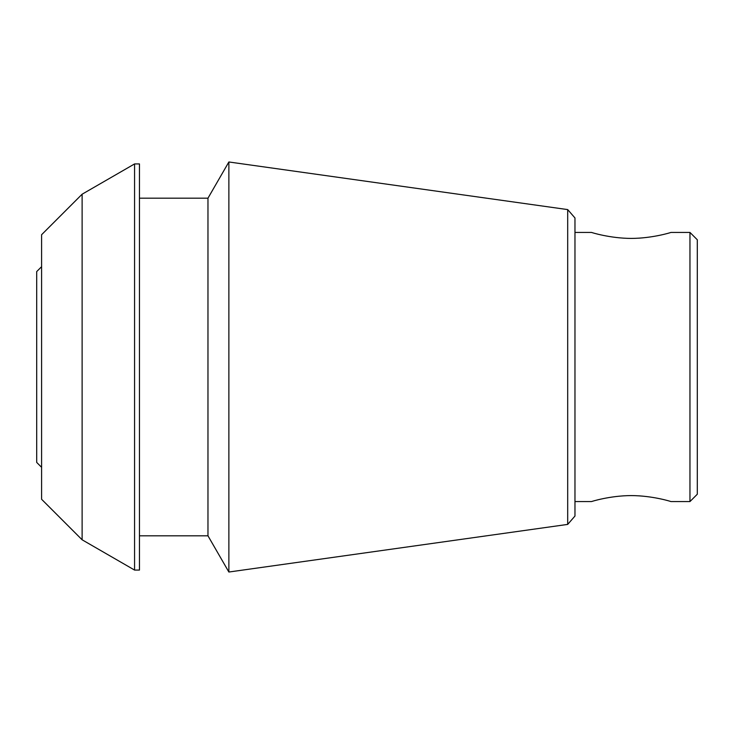<?xml version="1.0" encoding="UTF-8"?>
<svg xmlns="http://www.w3.org/2000/svg" width="734" height="734" viewBox="0 0 734 734"><rect width="100%" height="100%" fill="white"/><g stroke="black" fill="none" stroke-linecap="round" stroke-linejoin="round"><path stroke-width="1.1" d="M574.97 501.57L591.576 501.57C591.127 501.597 610.055 495.624 631.222 495.588C652.416 495.624 671.381 501.597 670.904 501.57L689.96 501.57L689.96 232.43L670.904 232.43C671.353 232.403 652.425 238.376 631.258 238.412C610.064 238.376 591.099 232.403 591.576 232.43L574.97 232.43M82.116 194.207L41.59 234.733L41.59 499.267L82.116 539.793L82.116 194.207L134.57 163.93L134.57 570.07L139.46 570.07L139.46 163.93L134.57 163.93M567.694 524.406L574.97 516.048L574.97 217.952L567.694 209.594L567.694 524.406L228.87 572.025L228.87 161.975L207.97 198.18L207.97 535.82L228.87 572.025M689.96 501.57L697.3 494.23L697.3 239.77L689.96 232.43M41.59 467.31L36.7 462.42L36.7 271.58L41.59 266.69M82.116 539.793L134.57 570.07M139.46 535.82L207.97 535.82M139.46 198.18L207.97 198.18M567.694 209.594L228.87 161.975"/></g></svg>
